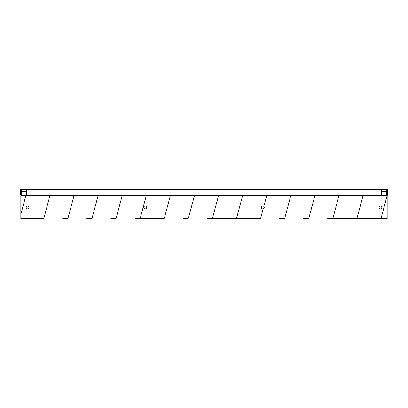 <?xml version="1.0" encoding="UTF-8"?>
<svg xmlns="http://www.w3.org/2000/svg" width="408" height="408" viewBox="0 0 408 408"><rect width="100%" height="100%" fill="white"/><g stroke="black" fill="none" stroke-linecap="round" stroke-linejoin="round"><path stroke-width="0.61" d="M22.267 195.146L22.267 195.509M385.733 195.509L385.733 195.146M387.177 218.632L380.628 218.632C380.985 218.474 381.337 217.591 381.694 215.985C381.337 217.591 380.985 218.474 380.628 218.632L387.177 218.632L387.177 195.509L381.694 215.985L387.177 195.509L363.089 195.509L357.607 215.985C357.25 217.591 356.898 218.474 356.541 218.632C356.898 218.474 357.25 217.591 357.607 215.985L363.089 195.509L339.007 195.509L333.52 215.985C333.163 217.591 332.811 218.474 332.454 218.632L351.701 218.632M380.628 218.632L327.614 218.632M332.454 218.632C332.811 218.474 333.163 217.591 333.52 215.985L339.007 195.509L314.92 195.509L309.432 215.985C309.08 217.591 308.723 218.474 308.366 218.632L303.526 218.632M308.366 218.632C308.723 218.474 309.08 217.591 309.432 215.985L314.92 195.509L290.833 195.509L285.345 215.985C284.993 217.591 284.636 218.474 284.284 218.632L279.439 218.632M284.284 218.632C284.636 218.474 284.993 217.591 285.345 215.985L290.833 195.509L242.658 195.509L237.175 215.985C236.819 217.591 236.462 218.474 236.11 218.632C236.462 218.474 236.819 217.591 237.175 215.985L242.658 195.509L218.571 195.509L213.088 215.985C212.731 217.591 212.379 218.474 212.022 218.632L231.27 218.632M260.197 218.632C260.549 218.474 260.906 217.591 261.258 215.985L263.175 208.825A1.443 1.443 0 0 0 263.823 206.417A1.443 1.443 0 0 0 261.482 208.049A1.443 1.443 0 0 0 263.175 208.825L261.258 215.985C260.906 217.591 260.549 218.474 260.197 218.632L207.182 218.632M212.022 218.632C212.379 218.474 212.731 217.591 213.088 215.985L218.571 195.509L194.483 195.509L189.001 215.985C188.644 217.591 188.292 218.474 187.935 218.632L183.095 218.632M187.935 218.632C188.292 218.474 188.644 217.591 189.001 215.985L194.483 195.509L170.401 195.509L164.914 215.985C164.557 217.591 164.205 218.474 163.848 218.632L134.921 218.632M163.848 218.632C164.205 218.474 164.557 217.591 164.914 215.985L170.401 195.509L146.314 195.509L140.826 215.985C140.474 217.591 140.117 218.474 139.76 218.632C140.117 218.474 140.474 217.591 140.826 215.985L146.314 195.509L122.227 195.509L116.739 215.985C116.387 217.591 116.03 218.474 115.678 218.632L110.833 218.632M115.678 218.632C116.03 218.474 116.387 217.591 116.739 215.985L122.227 195.509L98.139 195.509L92.652 215.985C92.3 217.591 91.943 218.474 91.591 218.632L86.751 218.632M91.591 218.632C91.943 218.474 92.3 217.591 92.652 215.985L98.139 195.509L74.052 195.509L68.569 215.985C68.213 217.591 67.856 218.474 67.504 218.632L62.664 218.632M67.504 218.632C67.856 218.474 68.213 217.591 68.569 215.985L44.482 215.985C44.125 217.591 43.768 218.474 43.416 218.632C43.768 218.474 44.125 217.591 44.482 215.985L49.965 195.509L44.482 215.985L20.823 215.985L20.823 218.632L38.576 218.632M387.177 215.985L68.569 215.985L74.052 195.509L20.823 195.509L20.823 214.389L25.877 195.509L20.823 214.389L20.823 215.985M378.93 207.432A1.443 1.443 0 0 0 380.373 208.876A1.443 1.443 0 0 0 381.822 207.432A1.443 1.443 0 0 0 380.373 205.989A1.443 1.443 0 0 0 378.93 207.432M356.541 218.632L375.788 218.632M266.745 195.509L263.823 206.417L266.745 195.509M236.11 218.632L255.357 218.632M143.764 207.432A1.443 1.443 0 0 0 145.207 208.876A1.443 1.443 0 0 0 146.656 207.432A1.443 1.443 0 0 0 145.207 205.989A1.443 1.443 0 0 0 143.764 207.432M139.76 218.632L159.008 218.632M26.178 207.432A1.443 1.443 0 0 0 27.627 208.876A1.443 1.443 0 0 0 29.07 207.432A1.443 1.443 0 0 0 27.627 205.989A1.443 1.443 0 0 0 26.178 207.432M43.416 218.632L20.823 218.632M387.36 189.368L381.577 189.608L387.36 189.368L387.6 191.704L381.577 191.607L381.577 189.368L26.423 189.368L26.423 191.607L21.364 191.607L26.423 191.658M386.636 189.368L386.636 191.704L381.577 191.704L381.577 194.968L381.577 189.608L20.64 189.368L20.4 191.704L26.423 191.704L26.423 195.146L26.423 189.368L20.64 189.368L21.364 189.368L21.364 191.607L20.4 191.607M387.554 191.658L381.577 191.658M386.636 195.111L381.577 194.968L387.421 195.146L386.636 194.968L386.636 191.704L387.6 191.704L387.421 195.146L383.744 194.968M20.446 191.658L21.364 191.658L21.364 195.146L24.256 194.968M20.4 191.704L20.4 194.968L381.577 194.968L21.364 195.111M20.64 189.368L21.364 189.368M20.4 194.968L20.4 189.608M386.636 195.146L387.421 195.146"/></g></svg>
